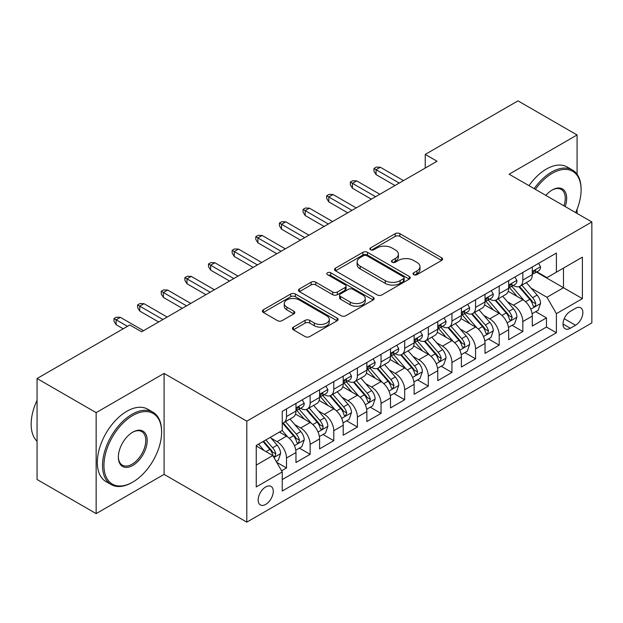 <?xml version="1.0" encoding="UTF-8"?>
<svg xmlns="http://www.w3.org/2000/svg" width="623" height="623" viewBox="0 0 623 623"><rect width="100%" height="100%" fill="white"/><g stroke="black" fill="none" stroke-linecap="round" stroke-linejoin="round"><path stroke-width="0.93" d="M413.719 274.665A2.297 1.324 0 0 0 416.966 274.665L441.614 260.437A3.279 1.892 0 0 0 442.579 259.098A3.279 1.892 0 0 0 441.614 257.758L399.857 233.648A3.279 1.892 0 0 0 395.223 233.648L370.576 247.876A2.297 1.324 0 0 0 369.898 248.818A2.297 1.324 0 0 0 370.576 249.753A2.297 1.324 0 0 0 373.823 249.753L377.008 247.915A10.498 6.059 0 0 1 391.859 247.915L395.34 249.924A10.498 6.059 0 0 1 398.409 254.207A10.498 6.059 0 0 1 395.34 258.49L392.147 260.336A2.297 1.324 0 0 0 391.478 261.271A2.297 1.324 0 0 0 392.147 262.205A2.297 1.324 0 0 0 395.395 262.205L398.588 260.367A10.498 6.059 0 0 1 413.431 260.367L416.912 262.376A10.498 6.059 0 0 1 419.988 266.66A10.498 6.059 0 0 1 416.912 270.95L413.719 272.788A2.297 1.324 0 0 0 413.049 273.731A2.297 1.324 0 0 0 413.719 274.665L413.719 272.788M265.709 504.404A10.692 6.175 120 0 0 272.695 494.974A10.692 6.175 120 0 0 271.06 486.407A10.692 6.175 120 0 0 265.709 486.937A10.692 6.175 120 0 0 258.724 496.36A10.692 6.175 120 0 0 260.359 504.934A10.692 6.175 120 0 0 265.709 504.404M293.386 327.13A3.279 1.892 0 0 0 292.421 328.469A3.279 1.892 0 0 0 293.386 329.808L305.099 336.576A3.279 1.892 0 0 0 309.74 336.576L337.113 320.767A3.279 1.892 0 0 0 338.071 319.428A3.279 1.892 0 0 0 337.113 318.088L295.357 293.986A3.279 1.892 0 0 0 290.715 293.986L263.342 309.787A3.279 1.892 0 0 0 262.384 311.126A3.279 1.892 0 0 0 263.342 312.466L277.492 320.635A3.279 1.892 0 0 0 282.133 320.635L293.846 313.875A3.279 1.892 0 0 0 294.811 312.536A3.279 1.892 0 0 0 293.846 311.196L286.829 307.139A8.777 5.07 0 0 1 284.259 303.557A8.777 5.07 0 0 1 289.679 298.876A8.777 5.07 0 0 1 299.242 299.975L326.732 315.845A8.777 5.07 0 0 1 329.302 319.428A8.777 5.07 0 0 1 323.882 324.108A8.777 5.07 0 0 1 314.319 323.01L309.74 320.37A3.279 1.892 0 0 0 305.099 320.37L293.386 327.13L293.386 329.808M164.09 373.411L96.144 412.636L37.061 378.527L37.061 479.5L96.144 513.609L164.09 474.383L246.801 522.136L246.801 421.164L164.09 373.411L164.09 474.383M577.077 174.284L577.077 134.973L509.131 174.199L591.85 221.959L246.801 421.164M577.077 134.973L517.993 100.864L425.236 154.418L425.236 168.062M37.061 378.527L129.818 324.972L141.639 331.794L437.05 161.24L425.236 154.418M377.242 294.92A3.279 1.892 0 0 0 381.883 294.92L409.256 279.12A3.279 1.892 0 0 0 410.214 277.78A3.279 1.892 0 0 0 409.256 276.441L367.5 252.331A3.279 1.892 0 0 0 362.859 252.331L335.486 268.139A3.279 1.892 0 0 0 334.528 269.471A3.279 1.892 0 0 0 335.486 270.81L377.242 294.92M328.399 275.164A2.297 1.324 0 0 1 330.735 275.483L330.735 272.757L373.185 297.264A3.279 1.892 0 0 1 374.143 298.604A3.279 1.892 0 0 1 373.185 299.943L345.812 315.744A3.279 1.892 0 0 1 341.17 315.744L299.414 291.642L299.414 288.963A3.279 1.892 0 0 0 298.456 290.302A3.279 1.892 0 0 0 299.414 291.642M299.414 288.963L311.126 282.196A3.279 1.892 0 0 1 315.768 282.196L332.705 291.977A3.279 1.892 0 0 0 337.347 291.977L345.111 287.491A3.279 1.892 0 0 0 346.077 286.152A3.279 1.892 0 0 0 345.111 284.812L327.488 274.634A2.297 1.324 0 0 1 326.81 273.692A2.297 1.324 0 0 1 328.228 272.469A2.297 1.324 0 0 1 330.735 272.757M281.604 470.801L286.51 467.966L276.698 462.305M271.122 438.21L277.056 441.637A13.371 7.717 60 0 1 286.51 458.006L295.964 452.547L295.964 462.515L310.145 454.323L299.39 448.116M294.757 424.567L300.691 427.993A13.371 7.717 60 0 1 310.145 444.363L319.591 438.904L319.591 448.864L333.772 440.679L323.018 434.472M318.384 410.923L324.318 414.35A13.371 7.717 60 0 1 333.772 430.719L343.226 425.26L343.226 435.22L357.407 427.035L346.653 420.829M342.019 397.279L347.953 400.698A13.371 7.717 60 0 1 357.407 417.075L366.861 411.616L366.861 421.576L381.042 413.392L370.288 407.185M365.654 383.628L371.588 387.054A13.371 7.717 60 0 1 381.042 403.431L390.496 397.972L390.496 407.933L404.677 399.748L393.923 393.541M389.289 369.984L395.223 373.411A13.371 7.717 60 0 1 404.677 389.788L414.131 384.329L414.131 394.289L428.305 386.104L417.558 379.898M412.924 356.34L418.851 359.767A13.371 7.717 60 0 1 428.305 376.144L437.759 370.685L437.759 380.645L451.94 372.461L441.185 366.246M436.552 342.697L442.486 346.123A13.371 7.717 60 0 1 451.94 362.5L461.394 357.041L461.394 367.002L475.575 358.809L464.82 352.602M460.187 329.053L466.121 332.48A13.371 7.717 60 0 1 475.575 348.849L485.029 343.398L485.029 353.358L499.21 345.165L488.455 338.959M483.822 315.409L489.756 318.836A13.371 7.717 60 0 1 499.21 335.205L508.664 329.746L508.664 339.714L522.837 331.522L522.837 321.561A13.371 7.717 -120 0 0 513.391 305.192L507.457 301.766M512.09 325.315L522.837 331.522M295.964 452.547A13.371 7.717 -120 0 0 286.51 436.178L279.416 432.082M319.591 438.904A13.371 7.717 -120 0 0 310.145 422.534L295.528 414.093M343.226 425.26A13.371 7.717 -120 0 0 333.772 408.89L319.155 400.449M366.861 411.616A13.371 7.717 -120 0 0 357.407 395.247L342.79 386.805M390.496 397.972A13.371 7.717 -120 0 0 381.042 381.595L366.425 373.161M414.131 384.329A13.371 7.717 -120 0 0 404.677 367.952L390.06 359.518M437.759 370.685A13.371 7.717 -120 0 0 428.305 354.308L413.695 345.874M461.394 357.041A13.371 7.717 -120 0 0 451.94 340.664L437.323 332.23M485.029 343.398A13.371 7.717 -120 0 0 475.575 327.02L460.958 318.579M508.664 329.746A13.371 7.717 -120 0 0 499.21 313.377L484.593 304.935M575.543 308.33L570.341 311.329A10.357 5.981 120 0 0 563.574 320.463A10.357 5.981 120 0 0 565.162 328.765A10.357 5.981 120 0 0 570.341 328.251L575.543 325.245A10.357 5.981 120 0 0 582.31 316.118A10.357 5.981 120 0 0 580.722 307.817A10.357 5.981 120 0 0 575.543 308.33M246.801 522.136L591.85 322.924L591.85 221.959M256.255 465.101L272.804 455.553L282.25 471.923L282.25 491.025L556.401 332.752L556.401 313.649L546.947 297.272L531.084 288.122M282.25 471.923L256.255 486.937L256.255 445.453L282.25 430.446L282.25 411.344L556.401 253.07L556.401 272.173L582.396 257.159L582.396 298.643L556.401 313.649M300.566 408.267L300.691 408.345A13.371 7.717 60 0 0 307.373 409.007L316.827 403.548A13.371 7.717 -120 0 0 319.591 397.427L319.591 389.788M324.194 394.624L324.318 394.694A13.371 7.717 60 0 0 331.008 395.356L340.462 389.905A13.371 7.717 -120 0 0 343.226 383.784L343.226 376.144M347.829 380.98L347.953 381.05A13.371 7.717 60 0 0 354.635 381.712L364.089 376.261A13.371 7.717 -120 0 0 366.861 370.14L366.861 362.493M371.464 367.336L371.588 367.406A13.371 7.717 60 0 0 378.27 368.068L387.724 362.609A13.371 7.717 -120 0 0 390.496 356.496L390.496 348.849M395.099 353.693L395.223 353.763A13.371 7.717 60 0 0 401.905 354.425L411.359 348.966A13.371 7.717 -120 0 0 414.131 342.845L414.131 335.205M418.734 340.049L418.851 340.119A13.371 7.717 60 0 0 425.54 340.781L434.994 335.322A13.371 7.717 -120 0 0 437.759 329.201L437.759 321.561M442.361 326.405L442.486 326.475A13.371 7.717 60 0 0 449.175 327.137L458.621 321.678A13.371 7.717 -120 0 0 461.394 315.557L461.394 307.918M465.996 312.762L466.121 312.832A13.371 7.717 60 0 0 472.802 313.494L482.257 308.035A13.371 7.717 -120 0 0 485.029 301.914L485.029 294.274M489.631 299.118L489.756 299.188A13.371 7.717 60 0 0 496.438 299.85L505.892 294.391A13.371 7.717 -120 0 0 508.664 288.27L508.664 280.63M282.25 479.57L546.472 327.02L546.472 317.878L532.291 326.063L532.291 316.102A13.371 7.717 -120 0 0 522.837 299.733L508.228 291.291M513.266 285.466L513.391 285.544A13.371 7.717 -120 0 0 520.073 286.206A13.371 7.717 -120 0 0 522.837 280.085L522.837 272.446M520.073 286.206L529.527 280.747A13.371 7.717 -120 0 0 532.291 274.626L532.291 266.987M286.51 408.89L286.51 416.53A13.371 7.717 60 0 1 283.738 422.651A13.371 7.717 60 0 1 282.25 423.188M283.738 422.651L293.192 417.192A13.371 7.717 -120 0 0 295.964 411.071L295.964 403.431M310.145 395.247L310.145 402.886A13.371 7.717 60 0 1 307.373 409.007M333.772 381.595L333.772 389.243A13.371 7.717 60 0 1 331.008 395.356M357.407 367.952L357.407 375.599A13.371 7.717 60 0 1 354.635 381.712M381.042 354.308L381.042 361.947A13.371 7.717 60 0 1 378.27 368.068M404.677 340.664L404.677 348.304A13.371 7.717 60 0 1 401.905 354.425M428.305 327.02L428.305 334.66A13.371 7.717 60 0 1 425.54 340.781M451.94 313.377L451.94 321.016A13.371 7.717 60 0 1 449.175 327.137M475.575 299.733L475.575 307.373A13.371 7.717 60 0 1 472.802 313.494M499.21 286.089L499.21 293.729A13.371 7.717 60 0 1 496.438 299.85M499.21 335.205L499.21 345.165M475.575 348.849L475.575 358.809M451.94 362.5L451.94 372.461M428.305 376.144L428.305 386.104M404.677 389.788L404.677 399.748M381.042 403.431L381.042 413.392M357.407 417.075L357.407 427.035M333.772 430.719L333.772 440.679M310.145 444.363L310.145 454.323M286.51 458.006L286.51 467.966M272.804 455.553L256.255 445.998M546.947 297.272L563.488 287.725L563.488 268.077L582.396 257.159M536.426 272.095L582.396 298.643M536.894 271.823L546.947 277.624L556.401 272.173M577.077 213.432L577.077 209.235M96.144 412.636L96.144 513.609M535.718 311.671L546.472 317.878M546.472 327.02L556.401 332.752M414.638 274.992L416.912 273.676A10.498 6.059 0 0 0 419.988 269.393L419.988 266.66M398.409 254.207L398.409 256.933A10.498 6.059 0 0 1 395.34 261.224L393.066 262.532M441.575 260.461L399.857 236.374A3.279 1.892 0 0 0 395.223 236.374L371.495 250.08M409.21 279.143L367.5 255.064A3.279 1.892 0 0 0 362.859 255.064L335.532 270.841M403.455 278.715A2.297 1.324 0 0 0 404.132 277.78A2.297 1.324 0 0 0 403.455 276.838L366.807 255.679A2.297 1.324 0 0 0 363.559 255.679L360.195 257.618A10.498 6.059 0 0 0 357.119 261.909A10.498 6.059 0 0 0 360.195 266.192L385.248 280.661A10.498 6.059 0 0 0 400.091 280.661L403.455 278.715L403.455 281.448A2.297 1.324 0 0 0 404.132 280.506L404.132 277.78M357.119 261.909L357.119 264.635A10.498 6.059 0 0 0 360.195 268.926L360.195 266.192M403.455 281.448L400.091 283.387A10.498 6.059 0 0 1 385.248 283.387L360.195 268.926M299.461 291.665L311.126 284.929L311.126 282.196M346.077 286.152L346.077 288.877A3.279 1.892 0 0 1 345.111 290.217L337.347 294.702A3.279 1.892 0 0 1 332.705 294.702L315.768 284.929A3.279 1.892 0 0 0 311.126 284.929M330.735 275.483L373.138 299.967M350.274 302.124A8.777 5.07 0 0 0 359.837 303.222A8.777 5.07 0 0 0 365.257 298.534A8.777 5.07 0 0 0 362.687 294.952L353 289.36A3.279 1.892 0 0 0 348.358 289.36L340.594 293.854A3.279 1.892 0 0 0 339.628 295.193A3.279 1.892 0 0 0 340.594 296.532L350.274 302.124L350.274 304.849A8.777 5.07 0 0 0 359.837 305.948A8.777 5.07 0 0 0 365.257 301.267L365.257 298.534M339.628 295.193L339.628 297.919A3.279 1.892 0 0 0 340.594 299.258L340.594 296.532M350.274 304.849L340.594 299.258M329.302 319.428L329.302 322.161A8.777 5.07 0 0 1 323.882 326.841A8.777 5.07 0 0 1 314.319 325.743L309.74 323.096A3.279 1.892 0 0 0 305.099 323.096L293.425 329.832M284.259 303.557L284.259 306.29A8.777 5.07 0 0 0 286.829 309.872L286.829 307.139M293.807 313.899L286.829 309.872M337.066 320.798L295.357 296.712A3.279 1.892 0 0 0 290.715 296.712L263.389 312.489M532.097 313.766L538.202 310.238L540.562 303.417A8.854 5.116 -120 0 0 537.119 295.1L526.318 282.601M524.153 300.598L511.81 286.307M517.129 296.439L509.972 288.145A21.221 12.25 -120 0 0 509.31 287.405M518.866 286.681L529.791 299.328A8.854 5.116 60 0 1 532.945 305.434L533.592 306.477L534.791 306.314L535.593 305.34L535.78 303.79A8.854 5.116 -120 0 0 532.626 297.693L521.825 285.186M519.512 286.479L531.248 300.068A4.509 2.609 60 0 1 532.385 301.828L535.78 303.79M538.56 263.365L540.562 266.846A8.854 5.116 60 0 1 538.731 270.764L534.238 273.357A8.854 5.116 -120 0 0 535.78 271.317L535.593 270.53L534.487 270.756L532.945 272.952A8.854 5.116 60 0 1 532.291 274.213M532.587 273.777L532.626 273.77A8.854 5.116 -120 0 0 534.238 273.357M399.242 183.069L376.082 169.697L376.082 174.611L373.948 171.2L373.948 168.467L376.082 169.697L380.334 167.244L403.494 180.615M376.082 174.611L394.982 185.529M373.948 168.467L376.315 167.104L380.334 167.244M575.644 212.599A40.775 23.542 120 0 0 581.095 189.96A40.775 23.542 120 0 0 552.266 173.311A40.775 23.542 120 0 0 535.391 189.361M534.168 188.652A41.78 24.118 -60 0 1 551.557 172.088A41.78 24.118 -60 0 1 572.444 170.017A41.78 24.118 -60 0 1 581.095 189.143L581.095 189.96M545.849 195.404A20.388 11.775 -60 0 1 552.266 189.96L552.266 189.96A20.388 11.775 -60 0 1 565.178 206.556M528.974 185.654A41.78 24.118 -60 0 1 546.355 169.082A41.78 24.118 -60 0 1 567.241 167.019L572.444 170.017M563.94 205.839A19.383 11.191 120 0 0 561.245 189.408A19.383 11.191 120 0 0 551.908 190.171M132.068 482.498L132.777 482.093A40.775 23.542 120 0 0 161.606 432.152A40.775 23.542 120 0 0 132.777 415.502A40.775 23.542 120 0 0 103.94 465.443A40.775 23.542 120 0 0 132.777 482.093L132.06 482.498A41.78 24.118 -60 0 1 132.06 482.498A41.78 24.118 -60 0 1 111.174 484.569A41.78 24.118 -60 0 1 104.773 451.091A41.78 24.118 -60 0 1 132.06 414.279A41.78 24.118 -60 0 1 152.954 412.208A41.78 24.118 -60 0 1 161.606 431.334L161.606 432.152M132.777 465.443A20.388 11.775 -60 0 1 118.354 457.118A20.388 11.775 -60 0 1 132.769 432.152A20.388 11.775 -60 0 1 132.777 432.152L132.777 432.152A20.388 11.775 -60 0 1 147.192 440.477A20.388 11.775 -60 0 1 132.777 465.443M118.362 456.706A19.383 11.191 120 0 0 122.373 465.179A19.383 11.191 120 0 0 132.06 464.221A19.383 11.191 120 0 0 144.731 447.135A19.383 11.191 120 0 0 141.756 431.599A19.383 11.191 120 0 0 132.411 432.362M111.174 484.569L105.972 481.571A41.78 24.118 -60 0 1 99.571 448.093A41.78 24.118 -60 0 1 126.866 411.273A41.78 24.118 -60 0 1 147.752 409.21L152.954 412.208M37.061 441.294A41.78 24.118 -60 0 1 37.061 400.363M508.461 327.41L514.567 323.882L516.934 317.06A8.854 5.116 -120 0 0 513.484 308.743L502.683 296.244M500.518 314.241L488.183 299.951M493.502 310.083L486.337 301.789A21.221 12.25 -120 0 0 485.675 301.049M495.23 300.325L506.156 312.972A8.854 5.116 60 0 1 509.31 319.077L509.957 320.129L511.156 319.957L512.153 317.434A8.854 5.116 -120 0 0 508.991 311.336L498.198 298.838M495.877 300.122L507.613 313.712A4.509 2.609 60 0 1 508.75 315.472L512.153 317.434M484.826 341.054L490.94 337.526L493.299 330.704A8.854 5.116 -120 0 0 489.849 322.387L479.048 309.888M476.891 327.885L464.548 313.595M469.867 323.726L462.702 315.433A21.221 12.25 -120 0 0 462.04 314.693M471.603 313.976L482.521 326.616A8.854 5.116 60 0 1 485.683 332.721L486.322 333.772L487.521 333.601L488.518 331.086A8.854 5.116 -120 0 0 485.356 324.98L474.562 312.481M472.242 313.766L483.978 327.355A4.509 2.609 60 0 1 485.115 329.115L488.518 331.086M461.199 354.697L467.305 351.17L469.664 344.348A8.854 5.116 -120 0 0 466.214 336.031L455.421 323.532M453.256 341.529L440.913 327.239M446.232 337.37L439.067 329.076A21.221 12.25 -120 0 0 438.413 328.337M447.968 327.62L458.886 340.259A8.854 5.116 60 0 1 462.048 346.365L462.694 347.416L463.886 347.245L464.883 344.729A8.854 5.116 -120 0 0 461.729 338.624L450.927 326.125M448.607 327.41L460.342 340.999A4.509 2.609 60 0 1 461.479 342.767L464.883 344.729M437.564 368.341L443.669 364.813L446.029 357.991A8.854 5.116 -120 0 0 442.579 349.674L431.786 337.175M429.621 355.172L417.278 340.882M422.596 351.014L415.432 342.72A21.221 12.25 -120 0 0 414.778 341.98M424.333 341.264L435.259 353.911A8.854 5.116 60 0 1 438.413 360.008L439.059 361.06L440.259 360.888L441.248 358.373A8.854 5.116 -120 0 0 438.094 352.268L427.292 339.769M424.979 341.054L436.715 354.643A4.509 2.609 60 0 1 437.852 356.411L441.248 358.373M514.925 277.009L516.934 280.49A8.854 5.116 60 0 1 515.096 284.407L510.611 287.001A8.854 5.116 -120 0 0 512.153 284.96L511.966 284.174L510.86 284.399L509.31 286.603A8.854 5.116 60 0 1 508.664 287.857M508.96 287.421L508.991 287.421A8.854 5.116 -120 0 0 510.611 287.001M375.607 196.712L352.447 183.341L352.447 188.255L350.321 184.844L350.321 182.118L352.447 183.341L356.699 180.888L379.859 194.259M352.447 188.255L371.355 199.173M350.321 182.118L352.68 180.748L356.699 180.888M491.29 290.661L493.299 294.134A8.854 5.116 60 0 1 491.461 298.059L486.976 300.644A8.854 5.116 -120 0 0 488.518 298.604L488.331 297.825L487.225 298.043L485.683 300.247A8.854 5.116 60 0 1 485.029 301.509M485.325 301.065L485.356 301.065A8.854 5.116 -120 0 0 486.976 300.644M351.972 210.356L328.812 196.985L328.812 201.899L326.686 198.488L326.686 195.762L328.812 196.985L333.064 194.532L356.224 207.903M328.812 201.899L347.72 212.817M326.686 195.762L329.045 194.392L333.064 194.532M467.655 304.304L469.664 307.778A8.854 5.116 60 0 1 467.834 311.702L463.341 314.296A8.854 5.116 -120 0 0 464.883 312.255L464.696 311.469L463.59 311.687L462.048 313.891A8.854 5.116 60 0 1 461.394 315.152M461.69 314.708L461.729 314.708A8.854 5.116 -120 0 0 463.341 314.296M328.337 224.007L305.177 210.629L305.177 215.542L303.051 212.131L303.051 209.406L305.177 210.629L309.429 208.175L332.596 221.547M305.177 215.542L324.085 226.461M303.051 209.406L305.418 208.043L309.429 208.175M444.02 317.948L446.029 321.429A8.854 5.116 60 0 1 444.199 325.346L439.706 327.939A8.854 5.116 -120 0 0 441.248 325.899L441.061 325.113L439.955 325.331L438.413 327.534A8.854 5.116 60 0 1 437.759 328.796M438.055 328.352L438.094 328.352A8.854 5.116 -120 0 0 439.706 327.939M304.702 237.651L281.541 224.28L281.541 229.186L279.416 225.775L279.416 223.05L281.541 224.28L285.801 221.819L308.961 235.19M281.541 229.186L300.45 240.104M279.416 223.05L281.783 221.687L285.801 221.819M413.929 381.985L420.034 378.465L422.402 371.635A8.854 5.116 -120 0 0 418.952 363.326L408.151 350.819M405.986 368.816L393.643 354.534M398.961 364.657L391.805 356.364A21.221 12.25 -120 0 0 391.143 355.624M400.698 354.908L411.624 367.554A8.854 5.116 60 0 1 414.778 373.652L415.424 374.703L416.623 374.532L417.62 372.017A8.854 5.116 -120 0 0 414.459 365.911L403.657 353.412M401.344 354.697L413.08 368.286A4.509 2.609 60 0 1 414.217 370.054L417.62 372.017M420.393 331.592L422.402 335.073A8.854 5.116 60 0 1 420.564 338.99L416.078 341.583A8.854 5.116 -120 0 0 417.62 339.543L417.433 338.756L416.32 338.974L414.778 341.178A8.854 5.116 60 0 1 414.131 342.44M414.42 341.996L414.459 341.996A8.854 5.116 -120 0 0 416.078 341.583M281.074 251.295L257.914 237.924L257.914 242.83L255.788 239.419L255.788 236.693L257.914 237.924L262.166 235.463L285.326 248.834M257.914 242.83L276.814 253.748M255.788 236.693L258.148 235.33L262.166 235.463M390.294 395.628L396.399 392.108L398.767 385.279A8.854 5.116 -120 0 0 395.317 376.97L384.516 364.463M382.351 382.46L370.015 368.177M375.334 378.301L368.17 370.007A21.221 12.25 -120 0 0 367.508 369.268M377.071 368.551L387.989 381.198A8.854 5.116 60 0 1 391.151 387.296L391.789 388.347L392.988 388.176L393.985 385.66A8.854 5.116 -120 0 0 390.823 379.563L380.03 367.056M377.709 368.341L389.445 381.93A4.509 2.609 60 0 1 390.582 383.698L393.985 385.66M366.659 409.28L372.772 405.752L375.132 398.93A8.854 5.116 -120 0 0 371.682 390.613L360.888 378.106M358.723 396.111L346.38 381.821M351.699 391.945L344.535 383.651A21.221 12.25 -120 0 0 343.88 382.919M353.436 382.195L364.354 394.842A8.854 5.116 60 0 1 367.515 400.939L368.162 401.991L369.353 401.827L370.35 399.304A8.854 5.116 -120 0 0 367.196 393.206L356.395 380.7M354.074 381.992L365.81 395.574A4.509 2.609 60 0 1 366.947 397.342L370.35 399.304M343.032 422.924L349.137 419.396L351.497 412.574A8.854 5.116 -120 0 0 348.047 404.257L337.253 391.75M335.088 409.755L322.745 395.465M328.064 405.589L320.9 397.303A21.221 12.25 -120 0 0 320.245 396.563M329.801 395.839L340.726 408.486A8.854 5.116 60 0 1 343.88 414.583L344.527 415.634L345.718 415.471L346.715 412.948A8.854 5.116 -120 0 0 343.561 406.85L332.76 394.343M330.447 395.636L342.183 409.218A4.509 2.609 60 0 1 343.32 410.985L346.715 412.948M319.397 436.567L325.502 433.04L327.862 426.218A8.854 5.116 -120 0 0 324.419 417.901L313.618 405.402M311.453 423.399L299.11 409.109M304.429 419.24L297.272 410.946A21.221 12.25 -120 0 0 296.61 410.207M306.166 409.482L317.091 422.129A8.854 5.116 60 0 1 320.245 428.235L320.892 429.278L322.091 429.115L322.893 428.141L323.08 426.591A8.854 5.116 -120 0 0 319.926 420.494L309.125 407.987M306.812 409.28L318.548 422.869A4.509 2.609 60 0 1 319.685 424.629L323.08 426.591M295.761 450.211L301.867 446.683L304.234 439.861A8.854 5.116 -120 0 0 300.784 431.544L289.983 419.045M287.818 437.042L282.164 430.493M280.802 432.884L279.883 431.817M282.538 423.126L293.456 435.773A8.854 5.116 60 0 1 296.618 441.878L297.257 442.93L298.456 442.758L299.453 440.235A8.854 5.116 -120 0 0 296.291 434.138L285.498 421.639M283.177 422.924L294.913 436.513A4.509 2.609 60 0 1 296.05 438.273L299.453 440.235M396.758 345.235L398.767 348.716A8.854 5.116 60 0 1 396.929 352.634L392.443 355.227A8.854 5.116 -120 0 0 393.985 353.186L393.798 352.4L392.692 352.618L391.151 354.822A8.854 5.116 60 0 1 390.496 356.083M390.792 355.64L390.823 355.64A8.854 5.116 -120 0 0 392.443 355.227M257.439 264.939L234.279 251.567L234.279 256.481L232.153 253.07L232.153 250.337L234.279 251.567L238.531 249.107L261.691 262.478M234.279 256.481L253.187 267.392M232.153 250.337L234.513 248.974L238.531 249.107M373.122 358.879L375.132 362.36A8.854 5.116 60 0 1 373.302 366.277L368.808 368.871A8.854 5.116 -120 0 0 370.35 366.83L370.163 366.044L369.057 366.262L367.515 368.466A8.854 5.116 60 0 1 366.861 369.727M367.157 369.283L367.196 369.283A8.854 5.116 -120 0 0 368.808 368.871M233.804 278.582L210.644 265.211L210.644 270.125L208.518 266.714L208.518 263.981L210.644 265.211L214.896 262.758L238.056 276.129M210.644 270.125L229.552 281.035M208.518 263.981L210.878 262.618L214.896 262.758M349.487 372.523L351.497 376.004A8.854 5.116 60 0 1 349.667 379.921L345.173 382.514A8.854 5.116 -120 0 0 346.715 380.474L346.528 379.687L345.422 379.913L343.88 382.109A8.854 5.116 60 0 1 343.226 383.371M343.522 382.927L343.561 382.927A8.854 5.116 -120 0 0 345.173 382.514M210.169 292.226L187.009 278.855L187.009 283.769L184.883 280.358L184.883 277.624L187.009 278.855L191.269 276.402L214.429 289.773M187.009 283.769L205.917 294.679M184.883 277.624L187.25 276.262L191.269 276.402M325.86 386.167L327.862 389.648A8.854 5.116 60 0 1 326.031 393.565L321.538 396.158A8.854 5.116 -120 0 0 323.08 394.118L322.901 393.331L321.787 393.557L320.245 395.753A8.854 5.116 60 0 1 319.591 397.015M319.887 396.571L319.926 396.571A8.854 5.116 -120 0 0 321.538 396.158M186.542 305.87L163.382 292.499L163.382 297.412L161.248 294.001L161.248 291.268L163.382 292.499L167.634 290.045L190.794 303.417M163.382 297.412L182.282 308.33M161.248 291.268L163.615 289.905L167.634 290.045M302.225 399.81L304.234 403.291A8.854 5.116 60 0 1 302.396 407.208L297.911 409.802A8.854 5.116 -120 0 0 299.453 407.761L299.266 406.975L298.16 407.201L296.618 409.404A8.854 5.116 60 0 1 295.964 410.658M296.26 410.222L296.291 410.222A8.854 5.116 -120 0 0 297.911 409.802M162.907 319.513L139.747 306.142L139.747 311.056L137.621 307.645L137.621 304.92L139.747 306.142L143.999 303.689L167.159 317.06M139.747 311.056L158.655 321.974M137.621 304.92L139.98 303.549L143.999 303.689M276.23 461.487L278.24 460.327L280.599 453.505A8.854 5.116 -120 0 0 277.149 445.188L270.351 437.315M264.004 450.476L258.537 444.137M257.167 446.527L256.255 445.476M263.023 441.551L269.821 449.417A8.854 5.116 60 0 1 272.983 455.522L273.622 456.573L274.821 456.402L275.818 453.887A8.854 5.116 -120 0 0 272.656 447.781L265.857 439.908M263.576 441.232L271.278 450.156A4.509 2.609 60 0 1 272.415 451.916L275.818 453.887M127.458 326.335L116.112 319.786L116.112 324.7L113.986 321.289L113.986 318.563L116.112 319.786L120.364 317.333L143.524 330.704M116.112 324.7L123.198 328.796M113.986 318.563L116.345 317.193L120.364 317.333M277.056 441.637L286.51 436.178M300.691 427.993L310.145 422.534M324.318 414.35L333.772 408.89M347.953 400.698L357.407 395.247M371.588 387.054L381.042 381.595M395.223 373.411L404.677 367.952M418.851 359.767L428.305 354.308M442.486 346.123L451.94 340.664M466.121 332.48L475.575 327.02M489.756 318.836L499.21 313.377M513.391 305.192L522.837 299.733M522.837 280.085L532.291 274.626M286.51 416.53L295.964 411.071M310.145 402.886L319.591 397.427M333.772 389.243L343.226 383.784M357.407 375.599L366.861 370.14M381.042 361.947L390.496 356.496M404.677 348.304L414.131 342.845M428.305 334.66L437.759 329.201M451.94 321.016L461.394 315.557M475.575 307.373L485.029 301.914M499.21 293.729L508.664 288.27M522.837 321.561L532.291 316.102M564.212 318.703L575.543 325.245M563.021 324.022L570.341 328.251M416.912 273.676L416.912 270.95M392.147 262.205L392.147 260.336M395.34 261.224L395.34 258.49M370.576 249.753L370.576 247.876M395.223 236.374L395.223 233.648M399.857 236.374L399.857 233.648M441.614 260.437L441.614 257.758M335.486 270.81L335.486 268.139M362.859 255.064L362.859 252.331M367.5 255.064L367.5 252.331M409.256 279.12L409.256 276.441M385.248 283.387L385.248 280.661M400.091 283.387L400.091 280.661M315.768 284.929L315.768 282.196M332.705 294.702L332.705 291.977M337.347 294.702L337.347 291.977M345.111 290.217L345.111 287.491M373.185 299.943L373.185 297.264M305.099 323.096L305.099 320.37M309.74 323.096L309.74 320.37M314.319 325.743L314.319 323.01M293.846 313.875L293.846 311.196M263.342 312.466L263.342 309.787M290.715 296.712L290.715 293.986M295.357 296.712L295.357 293.986M337.113 320.767L337.113 318.088M530.741 309.226L540.507 303.588M532.626 297.693L537.119 295.1M525.563 301.766L529.791 299.328M540.507 266.745L532.291 271.488M534.643 270.655L535.78 271.317M507.114 322.87L516.872 317.232M508.991 311.336L513.484 308.743M501.936 315.409L506.156 312.972M483.479 336.513L493.237 330.875M485.356 324.98L489.849 322.387M478.3 329.053L482.521 326.616M459.844 350.157L469.61 344.519M461.729 338.624L466.214 336.031M454.665 342.705L458.886 340.259M436.209 363.801L445.975 358.163M438.094 352.268L442.579 349.674M431.03 356.348L435.259 353.911M516.872 280.389L508.664 285.132M511.008 284.306L512.153 284.96M493.237 294.033L485.029 298.775M487.373 297.95L488.518 298.604M469.61 307.676L461.394 312.419M463.738 311.593L464.883 312.255M445.975 321.32L437.759 326.063M440.103 325.237L441.248 325.899M412.582 377.445L422.339 371.806M414.459 365.911L418.952 363.326M407.395 369.992L411.624 367.554M422.339 334.972L414.131 339.706M416.476 338.881L417.62 339.543M388.947 391.088L398.704 385.45M390.823 379.563L395.317 376.97M383.768 383.636L387.989 381.198M365.312 404.732L375.077 399.102M367.196 393.206L371.682 390.613M360.133 397.279L364.354 394.842M341.677 418.376L351.442 412.745M343.561 406.85L348.047 404.257M336.498 410.923L340.726 408.486M318.041 432.027L327.807 426.389M319.926 420.494L324.419 417.901M312.863 424.567L317.091 422.129M294.414 445.671L304.172 440.033M296.291 434.138L300.784 431.544M289.236 438.21L293.456 435.773M398.704 348.615L390.496 353.358M392.84 352.525L393.985 353.186M375.077 362.259L366.861 367.002M369.205 366.168L370.35 366.83M351.442 375.903L343.226 380.645M345.57 379.812L346.715 380.474M327.807 389.546L319.591 394.289M321.943 393.456L323.08 394.118M304.172 403.19L295.964 407.933M298.308 407.107L299.453 407.761M273.925 457.5L280.537 453.676M272.656 447.781L277.149 445.188M265.998 451.628L269.821 449.417"/></g></svg>
